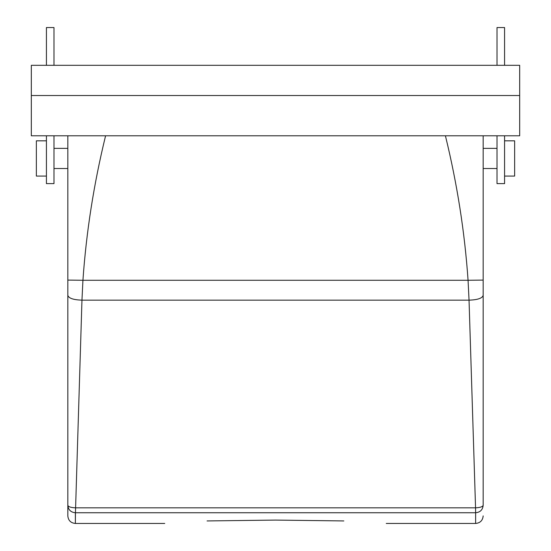 <?xml version="1.0" encoding="UTF-8"?>
<svg xmlns="http://www.w3.org/2000/svg" width="551" height="551" viewBox="0 0 551 551"><rect width="100%" height="100%" fill="white"/><g stroke="black" fill="none" stroke-linecap="round" stroke-linejoin="round"><path stroke-width="0.83" d="M478.392 135.794L473.805 135.794M386.258 523.45L475.623 523.45L475.623 512.754C480.21 512.306 482.724 509.813 483.172 505.253L483.172 168.516L497.016 168.516M483.172 153.619L483.172 135.794L473.151 135.794M475.623 512.754L475.554 507.829C480.183 507.616 482.724 506.755 483.172 505.253L483.172 135.794M483.172 280.087L468.068 280.28C464.7 231.902 457.151 183.738 445.415 135.794M464.507 135.794L450.808 135.794M483.172 295.322C482.339 298.256 477.621 299.868 469.039 300.157L468.068 280.28L82.932 280.28C86.3 231.902 93.849 183.738 105.585 135.794M475.554 512.747L75.446 512.747L75.377 523.45L75.377 512.754C70.79 512.306 68.276 509.813 67.828 505.253C68.276 506.755 70.817 507.616 75.446 507.829L475.554 507.829L469.039 300.157L81.961 300.157L82.932 280.28L67.828 280.087L67.828 135.794L77.849 135.794M164.742 523.45L75.377 523.45C70.79 523.002 68.276 520.488 67.828 515.901L67.828 295.322C68.661 298.256 73.379 299.868 81.961 300.157L75.446 512.747M67.828 295.322L67.828 280.087M207.162 520.936L275.5 520.089L343.838 520.936C399.826 524.139 399.826 524.139 343.838 520.936C399.826 524.139 399.826 524.139 343.838 520.936L275.5 520.089L207.162 520.936C151.174 524.139 151.174 524.139 207.162 520.936C151.174 524.139 151.174 524.139 207.162 520.936L207.073 520.936M72.608 135.794L77.195 135.794M67.828 153.619L67.828 148.377L53.984 148.377M86.493 135.794L100.192 135.794M504.571 176.065L514.641 176.065L514.641 140.829L504.571 140.829M46.429 176.065L36.359 176.065L36.359 140.829L46.429 140.829M497.016 135.794L497.016 183.621L504.571 183.621L504.571 135.794M504.571 65.307L504.571 27.55L497.016 27.55L497.016 65.307M519.676 95.516L519.676 65.307L31.324 65.307L31.324 95.516L519.676 95.516L519.676 135.794L31.324 135.794L31.324 95.516M46.429 135.794L46.429 183.621L53.984 183.621L53.984 135.794M46.429 65.307L46.429 27.55L53.984 27.55L53.984 65.307M475.623 523.45C480.21 523.002 482.724 520.488 483.172 515.901M497.016 148.377L483.172 148.377M67.828 168.516L53.984 168.516"/></g></svg>
